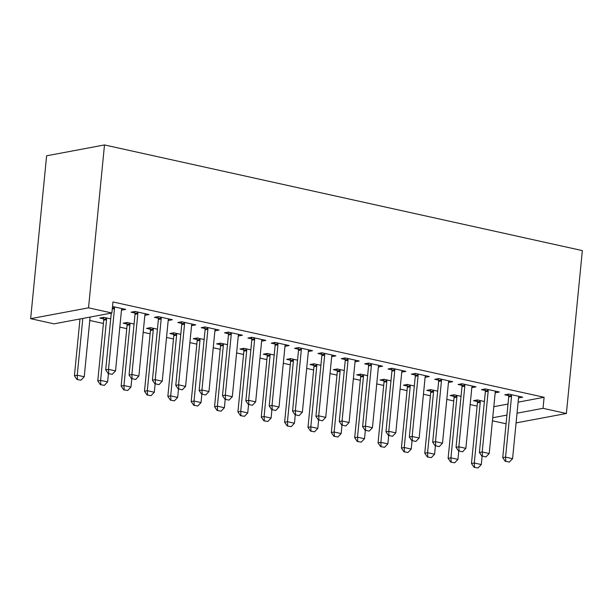 <?xml version="1.0" encoding="UTF-8"?>
<svg xmlns="http://www.w3.org/2000/svg" width="613" height="613" viewBox="0 0 613 613"><rect width="100%" height="100%" fill="white"/><g stroke="black" fill="none" stroke-linecap="round" stroke-linejoin="round"><path stroke-width="0.92" d="M89.766 320.469L103.413 323.488M119.826 327.112L126.768 328.652M143.181 332.277L150.124 333.817M166.537 337.441L173.479 338.974M189.892 342.606L196.834 344.138M213.247 347.77L220.19 349.303M236.603 352.935L243.545 354.467M259.958 358.099L266.9 359.632M283.313 363.264L290.255 364.796M306.669 368.428L313.611 369.961M330.024 373.585L336.966 375.125M353.379 378.75L360.321 380.29M376.734 383.914L383.677 385.454M400.09 389.079L407.032 390.619M423.445 394.243L430.387 395.783M446.8 399.408L453.75 400.94M470.156 404.572L477.106 406.105M54.005 323.848L30.65 318.683L46.619 155.794L104.494 144.944L582.35 250.594L566.381 413.484L543.026 408.319L544.106 397.278L112.961 301.948L111.88 312.99L54.005 323.848M506.077 423.798L492.431 420.779M103.643 318.906L99.827 318.063L103.735 317.327L110.708 318.867M145.258 313.94L145.12 315.289L149.036 314.561L135.021 311.458L131.105 312.193L134.929 313.036M150.354 329.235L146.538 328.384L150.446 327.656L157.418 329.196M191.969 324.269L191.831 325.618L195.746 324.89L181.732 321.787L177.824 322.522L181.64 323.365M197.064 339.556L193.248 338.713L197.156 337.985L204.129 339.525M238.679 334.598L238.541 335.947L242.457 335.211L228.442 332.116L224.534 332.851L228.35 333.694M243.775 349.885L239.959 349.042L243.874 348.307L250.84 349.854M285.39 344.927L285.26 346.276L289.167 345.54L275.153 342.445L271.245 343.18L275.061 344.023M290.493 360.214L286.669 359.371L290.585 358.636L297.558 360.176M332.1 355.249L331.97 356.605L335.878 355.869L321.863 352.774L317.955 353.502L321.771 354.352M337.204 370.543L333.38 369.7L337.296 368.965L344.268 370.505M378.811 365.578L378.681 366.934L382.589 366.199L368.574 363.103L364.666 363.831L368.482 364.674M383.914 380.872L380.098 380.029L384.006 379.294L390.979 380.834M425.522 375.907L425.391 377.256L429.299 376.528L415.285 373.424L411.377 374.16L415.193 375.003M430.625 391.201L426.809 390.351L430.717 389.623L437.69 391.163M472.232 386.236L472.102 387.585L476.01 386.857L461.995 383.753L458.087 384.489L461.903 385.332M477.335 401.523L473.52 400.68L477.427 399.952L484.4 401.492M518.943 396.565L518.813 397.914L522.72 397.178L508.713 394.082L504.798 394.818L508.614 395.661M493.81 406.703L508.008 404.044M518.123 402.151L544.106 397.278M495.588 391.401L495.457 392.749L499.365 392.014L485.358 388.918L481.443 389.653L485.258 390.496M453.98 396.358L450.164 395.515L454.072 394.787L461.045 396.327M448.877 381.071L448.747 382.42L452.655 381.692L438.64 378.589L434.732 379.324L438.548 380.167M407.27 386.037L403.454 385.186L407.361 384.458L414.334 385.998M402.166 370.742L402.036 372.091L405.944 371.363L391.929 368.26L388.021 368.995L391.837 369.838M360.559 375.708L356.743 374.865L360.651 374.129L367.624 375.669M355.456 360.413L355.325 361.77L359.233 361.034L345.219 357.938L341.311 358.666L345.127 359.509M313.848 365.379L310.025 364.536L313.94 363.8L320.913 365.34M308.745 350.092L308.615 351.441L312.523 350.705L298.508 347.609L294.6 348.337L298.416 349.188M267.13 355.05L263.314 354.207L267.23 353.471L274.203 355.011M262.035 339.763L261.904 341.112L265.812 340.376L251.797 337.28L247.89 338.016L251.705 338.859M220.419 344.721L216.604 343.878L220.519 343.142L227.484 344.69M215.324 329.434L215.186 330.782L219.102 330.047L205.087 326.951L201.179 327.687L204.995 328.53M173.709 334.391L169.893 333.549L173.801 332.821L180.774 334.361M168.613 319.105L168.475 320.453L172.391 319.725L158.376 316.622L154.461 317.358L158.284 318.201M126.998 324.07L123.182 323.22L127.09 322.492L134.063 324.032M121.895 308.776L121.765 310.124L125.68 309.396L112.516 306.485M30.65 318.683L88.525 307.826L111.88 312.99M88.525 307.826L104.494 144.944M492.729 417.752L506.928 415.085M517.035 413.193L543.026 408.319M516.085 422.916L566.381 413.484M505.794 461.328L509.303 462.102L505.794 461.328L505.572 457.129L502.752 457.658L508.713 396.925A2.827 2.329 79.4 0 0 508.683 396.059L508.376 394.144M519.027 396.366L518.721 397.132A2.827 2.329 79.4 0 0 518.529 397.944L512.575 458.685L505.572 457.129L511.526 396.396A2.827 2.329 79.4 0 0 511.495 395.538L511.357 394.665M509.303 462.102L512.575 458.685M502.752 457.658L505.327 461.42M477.09 400.013L477.397 401.929A2.827 2.329 -100.6 0 1 477.427 402.787L471.474 463.528L474.286 462.999L481.297 464.547L482.102 456.279M474.048 467.282L478.017 467.972L474.048 467.282L471.474 463.528M480.079 400.534L480.217 401.4A2.827 2.329 -100.6 0 1 480.24 402.258L474.286 462.999L474.516 467.198M481.297 464.547L478.017 467.972M482.439 456.164L485.94 456.938L482.439 456.164L482.216 451.965L479.397 452.494L485.35 391.761A2.827 2.329 79.4 0 0 485.327 390.895L485.013 388.979M495.672 391.201L495.365 391.968A2.827 2.329 79.4 0 0 495.174 392.78L489.22 453.52L482.216 451.965L488.17 391.232A2.827 2.329 79.4 0 0 488.14 390.374L488.002 389.508M485.94 456.938L489.22 453.52M479.397 452.494L481.971 456.256M459.083 450.999L462.585 451.773L459.083 450.999L458.861 446.808L456.041 447.329L461.995 386.596A2.827 2.329 79.4 0 0 461.972 385.738L461.658 383.815M472.309 386.037L472.01 386.803A2.827 2.329 79.4 0 0 471.818 387.615L465.865 448.356L458.861 446.808L464.815 386.067A2.827 2.329 79.4 0 0 464.784 385.209L464.646 384.343M462.585 451.773L465.865 448.356M456.041 447.329L458.616 451.091M453.735 394.849L454.041 396.764A2.827 2.329 -100.6 0 1 454.072 397.622L448.118 458.363L450.93 457.834L457.942 459.382L458.746 451.122M450.693 462.118L454.662 462.807L450.693 462.118L448.118 458.363M456.723 395.37L456.861 396.236A2.827 2.329 -100.6 0 1 456.884 397.094L450.93 457.834L451.16 462.033M457.942 459.382L454.662 462.807M430.38 389.684L430.686 391.6A2.827 2.329 -100.6 0 1 430.717 392.458L424.763 453.199L427.575 452.67L434.586 454.218L435.391 445.957M427.338 456.953L431.307 457.643L427.338 456.953L424.763 453.199M433.368 390.205L433.506 391.071A2.827 2.329 -100.6 0 1 433.529 391.937L427.575 452.67L427.805 456.869M434.586 454.218L431.307 457.643M435.728 445.835L439.23 446.609L435.728 445.835L435.506 441.644L432.686 442.172L438.64 381.432A2.827 2.329 79.4 0 0 438.617 380.573L438.303 378.658M448.954 380.872L448.655 381.638A2.827 2.329 79.4 0 0 448.463 382.451L442.509 443.191L435.506 441.644L441.46 380.903A2.827 2.329 79.4 0 0 441.429 380.045L441.291 379.179M439.23 446.609L442.509 443.191M432.686 442.172L435.261 445.927M412.373 440.67L415.875 441.444L412.373 440.67L412.151 436.479L409.331 437.008L415.285 376.267A2.827 2.329 79.4 0 0 415.262 375.409L414.947 373.493M425.598 375.708L425.299 376.474A2.827 2.329 79.4 0 0 425.108 377.286L419.154 438.027L412.151 436.479L418.104 375.738A2.827 2.329 79.4 0 0 418.074 374.88L417.936 374.014M415.875 441.444L419.154 438.027M409.331 437.008L411.905 440.762M407.024 384.52L407.331 386.435A2.827 2.329 -100.6 0 1 407.361 387.301L401.408 448.034L404.22 447.505L411.231 449.053L412.036 440.793M403.975 451.789L407.951 452.478L403.975 451.789L401.408 448.034M410.005 385.041L410.151 385.906A2.827 2.329 -100.6 0 1 410.174 386.772L404.22 447.505L404.45 451.704M411.231 449.053L407.951 452.478M383.669 379.355L383.976 381.271A2.827 2.329 -100.6 0 1 384.006 382.137L378.052 442.87L380.865 442.341L387.868 443.889L388.68 435.628M380.619 446.624L384.596 447.314L380.619 446.624L378.052 442.87M386.65 379.876L386.795 380.742A2.827 2.329 -100.6 0 1 386.818 381.608L380.865 442.341L381.094 446.54M387.868 443.889L384.596 447.314M389.017 435.506L392.519 436.287L389.017 435.506L388.788 431.314L385.975 431.843L391.929 371.103A2.827 2.329 79.4 0 0 391.906 370.244L391.592 368.329M402.243 370.543L401.944 371.309A2.827 2.329 79.4 0 0 401.753 372.122L395.799 432.862L388.788 431.314L394.749 370.574A2.827 2.329 79.4 0 0 394.718 369.716L394.58 368.85M392.519 436.287L395.799 432.862M385.975 431.843L388.55 435.598M360.314 374.191L360.62 376.106A2.827 2.329 -100.6 0 1 360.651 376.972L354.697 437.705L357.509 437.176L364.513 438.732L365.325 430.464M357.264 441.46L361.241 442.149L357.264 441.46L354.697 437.705M363.294 374.712L363.44 375.577A2.827 2.329 -100.6 0 1 363.463 376.443L357.509 437.176L357.739 441.375M364.513 438.732L361.241 442.149M365.662 430.349L369.164 431.123L365.662 430.349L365.432 426.15L362.62 426.679L368.574 365.938A2.827 2.329 79.4 0 0 368.551 365.08L368.237 363.164M378.888 365.379L378.589 366.153A2.827 2.329 79.4 0 0 378.397 366.965L372.443 427.698L365.432 426.15L371.394 365.409A2.827 2.329 79.4 0 0 371.363 364.551L371.225 363.685M369.164 431.123L372.443 427.698M362.62 426.679L365.195 430.433M336.958 369.026L337.265 370.942A2.827 2.329 -100.6 0 1 337.296 371.807L331.342 432.54L334.154 432.012L341.157 433.567L341.97 425.299M333.909 436.303L337.886 436.985L333.909 436.303L331.342 432.54M339.939 369.547L340.085 370.421A2.827 2.329 -100.6 0 1 340.108 371.279L334.154 432.012L334.384 436.211M341.157 433.567L337.886 436.985M342.307 425.184L345.809 425.958L342.307 425.184L342.077 420.985L339.265 421.514L345.219 360.773A2.827 2.329 79.4 0 0 345.196 359.915L344.881 358M355.532 360.214L355.233 360.988A2.827 2.329 79.4 0 0 355.042 361.8L349.088 422.533L342.077 420.985L348.038 360.245A2.827 2.329 79.4 0 0 348.008 359.387L347.87 358.521M345.809 425.958L349.088 422.533M339.265 421.514L341.839 425.269M313.603 363.861L313.91 365.785A2.827 2.329 -100.6 0 1 313.94 366.643L307.987 427.376L310.799 426.847L317.802 428.403L318.614 420.135M310.553 431.138L314.53 431.82L310.553 431.138L307.987 427.376M316.584 364.39L316.729 365.256A2.827 2.329 -100.6 0 1 316.752 366.114L310.799 426.847L311.029 431.046M317.802 428.403L314.53 431.82M318.952 420.02L322.453 420.794L318.952 420.02L318.722 415.821L315.91 416.35L321.863 355.609A2.827 2.329 79.4 0 0 321.833 354.751L321.526 352.835M332.177 355.05L331.878 355.824A2.827 2.329 79.4 0 0 331.687 356.636L325.733 417.369L318.722 415.821L324.683 355.088A2.827 2.329 79.4 0 0 324.652 354.222L324.515 353.356M322.453 420.794L325.733 417.369M315.91 416.35L318.484 420.104M290.248 358.697L290.554 360.62A2.827 2.329 -100.6 0 1 290.585 361.478L284.624 422.211L287.443 421.69L294.447 423.238L295.259 414.97M287.198 425.974L291.175 426.656L287.198 425.974L284.624 422.211M293.229 359.226L293.366 360.092A2.827 2.329 -100.6 0 1 293.397 360.95L287.443 421.69L287.666 425.882M294.447 423.238L291.175 426.656M295.596 414.855L299.098 415.629L295.596 414.855L295.366 410.656L292.554 411.185L298.508 350.444A2.827 2.329 79.4 0 0 298.477 349.586L298.171 347.671M308.822 349.885L308.523 350.659A2.827 2.329 79.4 0 0 308.331 351.471L302.378 412.204L295.366 410.656L301.32 349.923A2.827 2.329 79.4 0 0 301.297 349.058L301.159 348.192M299.098 415.629L302.378 412.204M292.554 411.185L295.129 414.94M266.893 353.54L267.199 355.456A2.827 2.329 -100.6 0 1 267.23 356.314L261.268 417.055L264.088 416.526L271.092 418.074L271.904 409.806M263.843 420.809L267.82 421.491L263.843 420.809L261.268 417.055M269.873 354.061L270.011 354.927A2.827 2.329 -100.6 0 1 270.042 355.785L264.088 416.526L264.31 420.717M271.092 418.074L267.82 421.491M272.241 409.691L275.743 410.465L272.241 409.691L272.011 405.492L269.199 406.021L275.153 345.288A2.827 2.329 79.4 0 0 275.122 344.422L274.816 342.506M285.466 344.721L285.168 345.494A2.827 2.329 79.4 0 0 284.976 346.307L279.022 407.04L272.011 405.492L277.965 344.759A2.827 2.329 79.4 0 0 277.942 343.893L277.804 343.027M275.743 410.465L279.022 407.04M269.199 406.021L271.774 409.775M243.537 348.376L243.844 350.291A2.827 2.329 -100.6 0 1 243.874 351.149L237.913 411.89L240.733 411.361L247.736 412.909L248.549 404.641M240.488 415.645L244.464 416.327L240.488 415.645L237.913 411.89M246.518 348.897L246.656 349.762A2.827 2.329 -100.6 0 1 246.687 350.621L240.733 411.361L240.955 415.553M247.736 412.909L244.464 416.327M248.886 404.526L252.387 405.3L248.886 404.526L248.656 400.327L245.844 400.856L251.797 340.123A2.827 2.329 79.4 0 0 251.767 339.257L251.46 337.342M262.111 339.564L261.812 340.33A2.827 2.329 79.4 0 0 261.621 341.142L255.667 401.875L248.656 400.327L254.61 339.594A2.827 2.329 79.4 0 0 254.587 338.728L254.449 337.863M252.387 405.3L255.667 401.875M245.844 400.856L248.418 404.611M220.182 343.211L220.488 345.127A2.827 2.329 -100.6 0 1 220.519 345.985L214.558 406.725L217.377 406.197L224.381 407.745L225.193 399.477M217.132 410.48L221.109 411.17L217.132 410.48L214.558 406.725M223.163 343.732L223.301 344.598A2.827 2.329 -100.6 0 1 223.331 345.456L217.377 406.197L217.6 410.388M224.381 407.745L221.109 411.17M225.53 399.362L229.032 400.136L225.53 399.362L225.3 395.163L222.488 395.691L228.442 334.959A2.827 2.329 79.4 0 0 228.411 334.093L228.105 332.177M238.756 334.399L238.457 335.165A2.827 2.329 79.4 0 0 238.265 335.978L232.312 396.718L225.3 395.163L231.254 334.43A2.827 2.329 79.4 0 0 231.231 333.564L231.086 332.698M229.032 400.136L232.312 396.718M222.488 395.691L225.055 399.446M196.819 338.047L197.133 339.962A2.827 2.329 -100.6 0 1 197.156 340.82L191.202 401.561L194.022 401.032L201.026 402.58L201.838 394.312M193.777 405.316L197.746 406.005L193.777 405.316L191.202 401.561M199.807 338.568L199.945 339.433A2.827 2.329 -100.6 0 1 199.976 340.292L194.022 401.032L194.244 405.231M201.026 402.58L197.746 406.005M202.175 394.197L205.677 394.971L202.175 394.197L201.945 389.998L199.133 390.527L205.087 329.794A2.827 2.329 79.4 0 0 205.056 328.928L204.75 327.013M215.401 329.235L215.102 330.001A2.827 2.329 79.4 0 0 214.91 330.813L208.949 391.554L201.945 389.998L207.899 329.265A2.827 2.329 79.4 0 0 207.876 328.407L207.73 327.534M205.677 394.971L208.949 391.554M199.133 390.527L201.7 394.289M173.464 332.882L173.778 334.798A2.827 2.329 -100.6 0 1 173.801 335.656L167.847 396.396L170.667 395.868L177.67 397.416L178.483 389.148M170.422 400.151L174.391 400.841L170.422 400.151L167.847 396.396M176.452 333.403L176.59 334.269A2.827 2.329 -100.6 0 1 176.621 335.127L170.667 395.868L170.889 400.067M177.67 397.416L174.391 400.841M178.82 389.033L182.322 389.807L178.82 389.033L178.59 384.841L175.778 385.362L181.732 324.629A2.827 2.329 79.4 0 0 181.701 323.771L181.394 321.848M192.045 324.07L191.746 324.836A2.827 2.329 79.4 0 0 191.555 325.649L185.593 386.389L178.59 384.841L184.544 324.101A2.827 2.329 79.4 0 0 184.521 323.243L184.375 322.377M182.322 389.807L185.593 386.389M175.778 385.362L178.345 389.125M150.108 327.717L150.423 329.633A2.827 2.329 -100.6 0 1 150.446 330.491L144.492 391.232L147.312 390.703L154.315 392.251L155.127 383.991M147.066 394.987L151.036 395.676L147.066 394.987L144.492 391.232M153.097 328.239L153.235 329.104A2.827 2.329 -100.6 0 1 153.265 329.97L147.312 390.703L147.534 394.902M154.315 392.251L151.036 395.676M155.464 383.868L158.966 384.642L155.464 383.868L155.235 379.677L152.422 380.198L158.376 319.465A2.827 2.329 79.4 0 0 158.346 318.607L158.039 316.683M168.69 318.906L168.391 319.672A2.827 2.329 79.4 0 0 168.2 320.484L162.238 381.225L155.235 379.677L161.188 318.936A2.827 2.329 79.4 0 0 161.165 318.078L161.02 317.212M158.966 384.642L162.238 381.225M152.422 380.198L154.989 383.96M126.753 322.553L127.067 324.469A2.827 2.329 -100.6 0 1 127.09 325.327L121.136 386.067L123.956 385.539L130.96 387.087L131.772 378.826M123.711 389.822L127.68 390.512L123.711 389.822L121.136 386.067M129.741 323.074L129.879 323.94A2.827 2.329 -100.6 0 1 129.91 324.806L123.956 385.539L124.178 389.738M130.96 387.087L127.68 390.512M132.109 378.704L135.611 379.478L132.109 378.704L131.879 374.512L129.067 375.041L135.021 314.3A2.827 2.329 79.4 0 0 134.99 313.442L134.684 311.527M145.335 313.741L145.036 314.507A2.827 2.329 79.4 0 0 144.844 315.32L138.883 376.06L131.879 374.512L137.833 313.772A2.827 2.329 79.4 0 0 137.81 312.914L137.664 312.048M135.611 379.478L138.883 376.06M129.067 375.041L131.634 378.796M103.398 317.388L103.712 319.304A2.827 2.329 -100.6 0 1 103.735 320.17L97.781 380.903L100.593 380.374L107.604 381.922L108.417 373.662M100.356 384.657L104.325 385.347L100.356 384.657L97.781 380.903M106.386 317.909L106.524 318.775A2.827 2.329 -100.6 0 1 106.555 319.641L100.593 380.374L100.823 384.573M107.604 381.922L104.325 385.347M111.275 313.105L105.704 369.877L108.524 369.348L114.478 308.607A2.827 2.329 79.4 0 0 114.447 307.749L114.309 306.883M112.256 374.313L108.279 373.631L112.256 374.313L115.528 370.896L121.481 310.155A2.827 2.329 79.4 0 1 121.681 309.343L121.979 308.577M108.746 373.539L108.524 369.348L115.528 370.896M105.704 369.877L108.279 373.631M79.989 318.975L74.426 375.738L77.238 375.21L84.249 376.757L90.103 317.074M77 379.493L80.97 380.183L77 379.493L74.426 375.738M82.809 318.446L77.238 375.21L77.468 379.409M84.249 376.757L80.97 380.183M511.495 395.538L508.683 396.059M511.526 396.396L508.713 396.925M477.427 402.787L480.24 402.258M477.397 401.929L480.217 401.4M488.14 390.374L485.327 390.895M488.17 391.232L485.35 391.761M464.784 385.209L461.972 385.738M464.815 386.067L461.995 386.596M454.072 397.622L456.884 397.094M454.041 396.764L456.861 396.236M430.717 392.458L433.529 391.937M430.686 391.6L433.506 391.071M441.429 380.045L438.617 380.573M441.46 380.903L438.64 381.432M418.074 374.88L415.262 375.409M418.104 375.738L415.285 376.267M407.361 387.301L410.174 386.772M407.331 386.435L410.151 385.906M384.006 382.137L386.818 381.608M383.976 381.271L386.795 380.742M394.718 369.716L391.906 370.244M394.749 370.574L391.929 371.103M360.651 376.972L363.463 376.443M360.62 376.106L363.44 375.577M371.363 364.551L368.551 365.08M371.394 365.409L368.574 365.938M337.296 371.807L340.108 371.279M337.265 370.942L340.085 370.421M348.008 359.387L345.196 359.915M348.038 360.245L345.219 360.773M313.94 366.643L316.752 366.114M313.91 365.785L316.729 365.256M324.652 354.222L321.833 354.751M324.683 355.088L321.863 355.609M290.585 361.478L293.397 360.95M290.554 360.62L293.366 360.092M301.297 349.058L298.477 349.586M301.32 349.923L298.508 350.444M267.23 356.314L270.042 355.785M267.199 355.456L270.011 354.927M277.942 343.893L275.122 344.422M277.965 344.759L275.153 345.288M243.874 351.149L246.687 350.621M243.844 350.291L246.656 349.762M254.587 338.728L251.767 339.257M254.61 339.594L251.797 340.123M220.519 345.985L223.331 345.456M220.488 345.127L223.301 344.598M231.231 333.564L228.411 334.093M231.254 334.43L228.442 334.959M197.156 340.82L199.976 340.292M197.133 339.962L199.945 339.433M207.876 328.407L205.056 328.928M207.899 329.265L205.087 329.794M173.801 335.656L176.621 335.127M173.778 334.798L176.59 334.269M184.521 323.243L181.701 323.771M184.544 324.101L181.732 324.629M150.446 330.491L153.265 329.97M150.423 329.633L153.235 329.104M161.165 318.078L158.346 318.607M161.188 318.936L158.376 319.465M127.09 325.327L129.91 324.806M127.067 324.469L129.879 323.94M137.81 312.914L134.99 313.442M137.833 313.772L135.021 314.3M103.735 320.17L106.555 319.641M103.712 319.304L106.524 318.775M114.447 307.749L112.355 308.14M114.478 308.607L112.263 309.021"/></g></svg>
